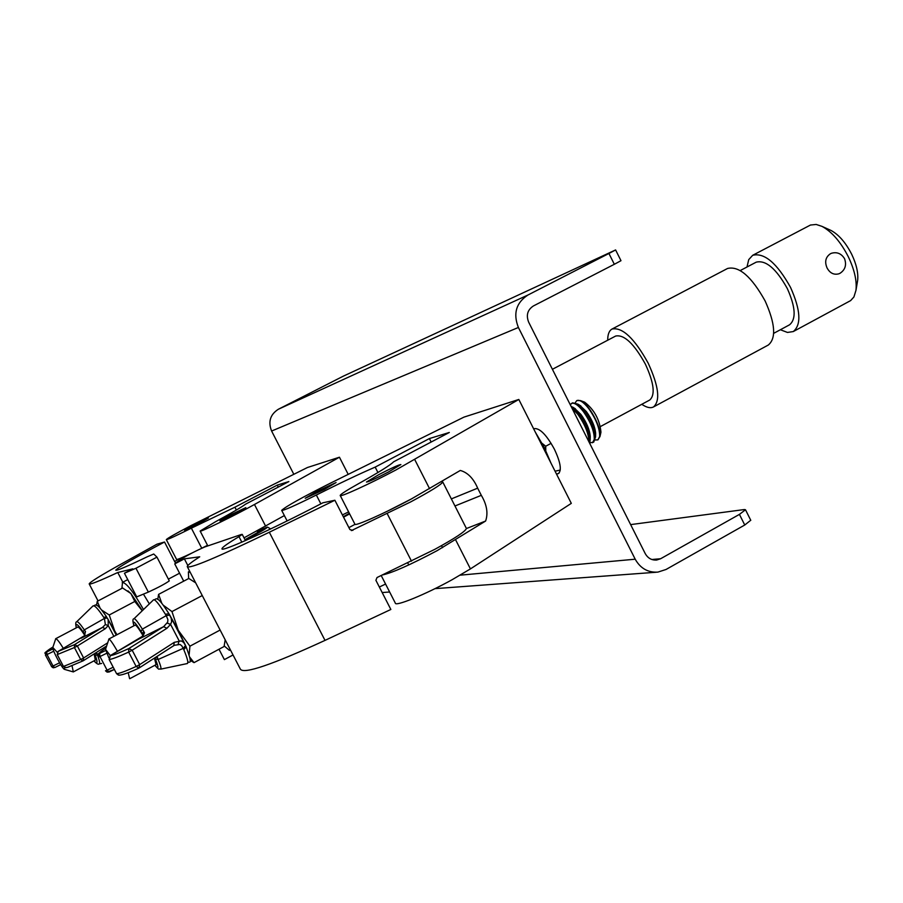 <?xml version="1.0" encoding="UTF-8"?>
<svg xmlns="http://www.w3.org/2000/svg" width="903" height="903" viewBox="0 0 903 903"><rect width="100%" height="100%" fill="white"/><g stroke="black" fill="none" stroke-linecap="round" stroke-linejoin="round"><path stroke-width="1.35" d="M556.508 474.064L558.46 473.556C561.858 470.328 560.503 462.223 554.408 449.242C546.891 435.494 540.389 428.598 534.892 428.564L533.684 428.891M555.052 471.185L560.266 470.068M750.743 520.252L744.749 525.015L739.433 514.383L660.635 558.731L656.695 560.029C651.673 560.368 647.857 558.223 645.227 553.584L528.661 322.157C525.952 315.215 527.533 309.808 533.413 305.948L614.333 264.286L608.927 253.483L615.609 249.939L343.343 376.145L278.338 409.262L527.916 295.033L608.927 253.483M744.749 525.015L666.042 569.477L657.858 572.118C647.948 572.694 640.396 568.382 635.204 559.205L518.39 327.473C512.949 313.555 516.132 302.742 527.916 295.033M293.814 474.278L271.611 431.036C267.954 421.791 270.2 414.533 278.338 409.262M615.609 249.939L620.982 260.696L614.333 264.286M739.433 514.383L745.494 509.755L744.422 509.54L630.633 524.609M840.038 273.282C845.242 269.794 846.743 264.929 844.542 258.664C841.336 253.529 836.979 251.734 831.471 253.269L830.399 253.754C825.579 257.084 824.473 261.825 827.069 267.965C829.925 273.135 833.83 275.088 838.797 273.835L840.038 273.282M829.733 229.87L830.997 230.446C838.774 234.645 845.659 242.557 851.642 254.172C856.45 264.263 858.46 273.045 857.636 280.528L857.399 281.905M746.995 267.006L748.734 259.612L752.696 255.289L810.465 225.039L816.177 224.452L821.956 226.36C831.844 231.699 840.625 241.812 848.278 256.678C854.441 269.591 857.003 280.799 855.976 290.303L853.911 296.974L850.649 300.586L793.263 331.57L787.461 332.439L780.361 329.742M740.279 270.539L756.206 262.163C765.823 259.816 776.196 268.609 787.303 288.531C795.588 307.099 796.333 319.188 789.527 324.82L773.679 333.342M607.696 340.228C607.685 334.392 609.141 330.667 612.053 329.031C622.381 326.954 634.437 338.332 648.196 363.187C658.738 386.168 660.511 400.763 653.501 406.948C650.521 408.461 646.616 407.58 641.773 404.307M612.053 329.031L727.558 268.473C739.015 265.742 751.533 276.566 765.123 300.947C775.282 323.624 776.343 338.32 768.295 345.036L653.501 406.948M552.41 369.293L615.665 336.04C624.165 334.336 634.064 343.693 645.352 364.09C654.02 382.951 655.465 394.938 649.708 400.04L600.461 426.532M752.696 255.289C764.378 252.422 776.998 263.134 790.543 287.414C800.634 310.022 801.537 324.741 793.263 331.57M230.22 514.97L245.842 507.633L235.593 513.514L219.937 520.873L230.22 514.97M194.235 524.745L208.424 518.029L198.784 523.514L184.562 530.242L194.235 524.745M190.838 525.67L307.426 467.517L339.438 457.211L254.465 504.484C234.882 515.466 198.705 533.12 200.139 531.032L215.478 521.765C231.868 512.836 241.891 506.967 245.582 504.156L288.858 481.57L277.266 485.114L234.904 507.204L191.368 528.165C175.769 535.964 167.416 539.78 166.321 539.599C167.552 538.233 175.724 533.594 190.838 525.67M236.372 510.037L234.904 507.204M207.521 545.322L201.425 548.369M191.955 553.031C182.113 557.727 176.977 559.849 176.57 559.386L166.344 539.655M348.208 474.368L339.438 457.211M284.366 515.579L244.024 537.838M278.282 487.089L277.266 485.114M164.527 542.014C134.344 557.986 118.09 567.366 115.753 570.154C116.34 571.035 126.86 566.565 147.336 556.745L153.736 554.013L156.964 557.128L135.958 568.247L124.433 573.224L132.809 568.845L117.774 572.502C98.946 581.239 89.408 585.02 89.171 583.88C90.007 582.063 100.696 575.448 121.228 564.025L156.964 544.182L164.527 542.014L175.001 562.23L176.469 562.987M207.193 546.123L207.78 545.818M124.433 573.224L136.737 596.883L148.352 592.086C158.386 587.458 165.362 583.722 169.29 580.877L156.964 557.117M122.819 582.198L117.774 572.502M179.911 558.472L174.618 561.485M257.355 531.585L261.689 530.151L244.995 539.723M57.25 652.327L52.825 647.496C51.956 649.596 62.273 668.92 64.497 669.371L64.689 667.554M52.848 647.383L55.749 638.714C57.013 638.918 59.553 642.157 63.357 648.41M72.037 665.725L73.324 671.922L64.598 669.405M257.152 531.201L267.457 527.081C267.175 527.973 261.61 531.303 250.774 537.093L245.153 540.028M143.521 609.536C133.554 592.075 126.555 583.033 122.503 582.412L121.894 588.35M149.345 603.893L143.43 594.118M116.95 634.741L114.557 630.655L109.252 614.988L134.795 601.466L142.234 610.767M134.795 601.466L130.879 593.519L122.594 587.988L97.287 601.308L96.486 605.337M100.109 608.159L97.287 601.308M109.252 614.988L101.825 610.168M127.933 590.934L130.879 593.519L142.347 610.665M107.322 618.058L116.69 634.877M77.669 627.1C78.764 626.874 81.123 629.628 84.758 635.385M98.021 655.104L97.547 655.307C99.623 660.748 100.131 663.626 99.093 663.965C98.393 664.766 96.666 663.75 93.912 660.894M76.27 627.833C75.48 623.804 75.604 621.806 76.62 621.828C77.647 621.117 80.198 623.815 84.272 629.91L104.409 618.453L103.721 617.336C98.055 608.769 94.476 604.976 92.975 605.958L76.653 621.795M107.231 617.912L108.146 619.571L108.236 625.565L105.312 628.702L102.49 627.404L81.112 638.229M83.121 631.931L84.272 629.91L85.492 631.49L84.442 635.735L84.893 634.64L83.121 631.931C77.489 623.725 75.231 622.348 76.337 627.799M93.98 660.861C97.58 664.597 97.964 662.621 95.131 654.935L94.634 653.58M94.138 653.885L95.312 660.149L73.324 671.922M84.961 635.498L58.266 651.334L74.497 644.652L102.49 627.404L105.38 624.549L104.409 618.453L107.276 617.979L116.25 635.114M96.429 652.44L97.547 655.307L95.131 654.935M94.894 653.411L97.039 653.603M85.492 631.49L84.442 633.872L84.972 634.865M84.442 635.735L58.074 651.447M93.02 605.913C95.707 606.398 94.668 599.49 106.577 616.839L103.721 617.336M113.868 636.367L108.236 625.565L105.38 624.549M257.05 530.998L257.931 532.702M388.482 471.987L400.864 464.56C398.968 464.661 391.654 467.991 378.933 474.572L366.46 482.044C368.311 481.965 375.659 478.613 388.482 471.987M324.516 489.358L336.074 482.552L316.863 491.435L305.237 498.275L324.516 489.358M518.819 399.465L463.973 417.118L330.137 483.308C302.087 497.418 285.935 506.425 281.668 510.33C283.294 510.816 294.852 505.714 316.332 495.025C340.126 483.071 359.744 473.77 375.174 467.111L429.399 438.565L449.322 432.469L393.573 461.839C390.536 465.022 378.707 472.393 358.085 483.952C346.628 490.363 340.668 494.201 340.183 495.442C339.076 497.892 369.079 484.222 395.977 469.944L518.819 399.465L571.306 503.366L470.429 568.901L452.008 579.782C425.448 594.479 394.938 606.929 395.311 603.069L381.213 575.538M340.262 495.589L354.879 524.124C353.965 526.957 384.102 513.604 410.91 499.224L460.304 470.452C467.698 472.517 473.488 478.421 477.664 488.162L451.365 498.896M382.387 574.974C392.353 572.818 410.605 564.714 437.142 550.649L485.622 521.031C488.286 513.197 486.841 504.642 481.31 495.341L477.664 488.162M375.174 467.111L377.928 472.506M379.339 587.018L385.581 584.06M342.395 514.913L348.614 511.888M429.399 438.565L431.16 442.03M485.622 521.031L466.411 528.537M322.89 502.79C270.81 529.993 220.039 552.941 222.003 548.663C222.307 547.263 227.974 543.256 238.99 536.653L242.23 534.373L241.214 534.531L204.834 546.936C195.962 550.796 187.745 555.04 180.16 559.679L174.742 563.878L184.37 558.844L199.721 556.801C191.605 562.016 187.452 565.289 187.26 566.61C189.359 569.104 216.709 557.648 269.32 532.239L334.878 500.251L322.89 502.79M387.184 511.301L412.378 498.433M351.391 530.603L410.696 501.91C430.945 491.018 441.623 484.38 442.752 481.976L441.319 481.762M466.275 528.21L466.399 528.458C465.519 531.325 455.01 538.278 434.874 549.306L377.025 577.525L375.908 580.324L390.852 609.469L325.012 640.385C272.085 664.743 243.889 674.338 240.401 669.191L187.463 566.994M219 649.234L224.384 659.619L233.03 654.957M355.014 524.338L348.908 527.623M174.742 563.878L183.704 581.16M184.37 558.844L187.858 565.56M352.87 530.388L349.89 529.553L334.878 500.251M349.348 513.333L343.321 516.73M110.301 655.589L105.527 649.347L108.823 657.779M118.925 675.162L119.704 675.151M128.192 672.656L129.603 678.672M105.561 649.246L108.947 639.019C110.189 639.538 113.044 643.67 117.514 651.402M343.558 517.193L349.63 513.875M224.226 645.95L229.407 650.352L230.367 649.821M190.262 572.4L188.4 571.904L188.625 578.575M189.133 654.867L189.935 646.187L178.275 630.317L171.965 611.579L202.249 595.551M195.646 582.807L188.817 578.473L158.578 594.377L157.777 599.411M161.784 603.26L158.578 594.377M171.965 611.579L163.274 605.202M190.048 660.24L194.032 662.644L224.079 646.514L225.186 639.809M189.935 646.187L220.129 630.046M194.032 662.644L189.754 657.181M194.484 581.825L195.499 582.514M185.612 645.679L178.275 630.317L169.572 614.808M154.436 658.106L156.084 664.631L129.818 678.672M138.249 639.369L142.347 636.276L142.956 634.628L141.026 631.49L142.347 629.131L166.22 615.654L165.418 614.288L168.917 613.69L171.231 618.318L171.638 621.738L170.577 624.368L166.931 628.274L132.177 650.228L139.672 664.608L174.245 642.349L181.198 640.882L183.602 642.372L185.544 645.532L183.207 648.354L158.149 659.495L155.339 658.976L154.864 657.824M185.555 645.577L186.153 646.887L183.806 649.663L181.864 645.927L180.069 644.449L174.324 645.295M166.931 628.274L163.612 626.671L138.486 639.245L110.38 655.555C112.503 655.522 118.643 653.196 128.802 648.568L163.612 626.671L167.687 622.156L167.89 619.548L166.22 615.654L169.719 615.067L168.917 613.69C155.316 592.244 156.546 600.461 153.578 599.784M135.134 625.136C136.139 625.023 138.746 628.488 142.979 635.52M133.926 625.768C132.583 621.106 132.594 618.781 133.949 618.792C134.886 618.216 137.685 621.67 142.347 629.131L144.525 632.777L142.945 636.017L110.132 655.702M156.987 656.458L158.149 659.495C160.7 665.646 161.535 668.863 160.655 669.157C157.98 668.096 160.61 671.64 154.876 665.274M142.347 636.276L142.945 636.017M143.035 634.82L142.539 633.872L143.746 631.084M167.19 623.126L170.577 624.368L179.121 640.814L178.139 644.2M157.506 657.508L155.406 657.474M174.245 642.349L173.771 645.611L139.423 667.78M184.867 644.2L186.153 646.887C194.28 669.078 188.332 659.032 187.384 663.536M442.572 547.658L441.533 545.638M535.355 432.21L544.227 447.38L550.954 463.081M598.023 439.784L599.976 436.363C601.691 427.435 588.632 403.483 580.482 400.605L576.949 400.514M595.235 439.975L597.876 439.874L599.66 436.533C599.818 428.496 596.149 419.161 588.666 408.517C583.598 402.128 579.636 399.487 576.791 400.593L575.245 402.727M600.766 433.09L600.958 432.131C599.66 419.602 594.208 409.601 584.613 402.151L584.049 401.937M595.619 434.648L595.641 433.463C595.032 426.656 591.928 419.353 586.34 411.542L579.895 405.357M589.862 442.854L593.711 442.12L595.562 436.917C594.829 428.812 591.126 420.098 584.467 410.775L577.965 404.149L572.615 402.817L570.233 404.691M592.503 442.763L594.276 439.434C594.4 431.408 590.731 422.073 583.248 411.418C578.18 405.007 574.24 402.354 571.407 403.46M590.223 437.594L590.246 436.431C589.648 429.625 586.532 422.299 580.934 414.443L574.455 408.224M589.693 443.339L590.167 439.896C589.433 431.792 585.731 423.055 579.037 413.664L570.91 406.034M588.925 441.815C588.745 433.733 585.042 424.568 577.83 414.319L571.971 408.133M551.112 443.339L545.705 446.24L542.127 443.373M545.762 450.507L545.705 446.24M557.749 473.804L559.059 473.104M271.611 431.036L518.39 327.473M460.18 575.166L635.204 559.205M651.876 559.51L660.635 558.731M201.741 548.211L191.368 528.165M265.663 526.223L254.465 504.484M148.352 592.086L135.958 568.247M54.688 667.588L60.693 664.631L54.744 667.577L53.04 666.008L59.564 662.791M45.443 655.081L51.64 666.595L45.398 654.98C47.52 651.661 39.326 656.075 52.972 646.988C47.848 650.171 45.748 651.842 46.651 652L52.984 648.862M105.312 628.702L77.353 645.984L83.618 657.971L80.706 659.529L74.43 647.541L57.25 654.585L63.458 666.448L80.706 659.529L82.895 660.962L106.565 646.04L83.336 660.691M57.216 654.585L58.266 651.334L57.216 654.585L63.413 666.437L65.908 667.678L67.815 667.249L83.178 660.804L83.618 657.971L107.547 642.913M53.774 651.21L47.035 654.54L53.04 666.008L51.64 666.595L53.604 667.814M47.035 654.54L46.651 652L45.635 655.149L47.035 654.54M74.43 647.541L77.353 645.984L74.497 644.652L74.43 647.541M414.77 459.627L429.602 488.749M455.665 539.915L470.429 568.901M316.332 495.025L320.858 503.851M481.31 495.341L454.965 505.985M238.99 536.653L241.823 542.161M387.285 513.773L411.497 561.158M269.32 532.239L325.012 640.385M165.418 614.288C158.894 603.836 154.932 599.016 153.521 599.84L133.994 618.758M160.711 669.146L187.316 663.547C188.625 663.084 187.452 658.456 183.806 649.663M105.956 647.982C101.057 651.187 98.935 653.004 99.601 653.445L105.719 650.465M109.082 672.001L107.107 672.125L114.354 669.462L109.173 671.967L107.096 670.173L113.18 667.215M154.921 665.251C158.77 669.902 158.905 667.814 155.339 658.976M141.026 631.49C134.558 621.343 132.21 619.435 133.971 625.745M98.337 657.147L98.246 656.978C100.244 653.061 92.241 657.858 105.967 647.959M106.757 653.241L99.973 656.537L107.096 670.173L105.504 670.794L107.107 672.125M136.161 666.482L128.655 652.101C117.898 656.989 111.396 659.438 109.15 659.461L116.566 673.649C118.846 673.717 125.382 671.335 136.161 666.482L138.972 668.073L139.672 664.608L136.161 666.482M116.532 673.604L109.128 659.45L110.38 655.555L109.128 659.416M128.802 648.568L128.655 652.101L132.177 650.228L128.802 648.568M118.428 675.094L116.532 673.638L119.083 675.162C122.165 675.105 128.734 672.769 138.814 668.152L174.414 645.25M99.973 656.537L99.601 653.445L98.393 657.181L99.973 656.537M655.984 560.097L656.695 560.029M382.183 592.549L389.644 591.996M434.998 588.643L656.379 572.231M750.788 520.342L745.494 509.755M830.997 230.446L821.956 226.36M857.636 280.528L855.976 290.303M207.825 545.909L200.161 531.088M169.29 580.877L156.964 557.128M98.043 600.913L89.25 584.038M270.686 528.921L267.457 527.081M55.625 638.748L79.024 626.389M168.387 579.128L179.584 573.202M127.752 579.602L122.244 582.503M128.621 591.386L127.876 590.901M99.138 663.953L101.621 663.434M52.984 667.712L51.437 666.527M63.424 666.437L65.908 667.678M281.725 510.432L287.12 520.929M442.752 481.976L466.399 528.458M242.23 534.373L245.435 540.592M108.811 639.042L136.308 624.515M189.664 571.238L188.4 571.904M195.262 582.322L193.818 581.385M184.867 644.211L169.719 615.067M408.777 564.928L407.761 562.93M584.613 402.151L580.482 400.605M595.641 433.463L595.562 436.917M590.246 436.431L590.167 439.896M575.437 408.833L572.502 406.993M580.889 405.989L577.965 404.149M600.901 432.492L599.908 436.792"/></g></svg>
